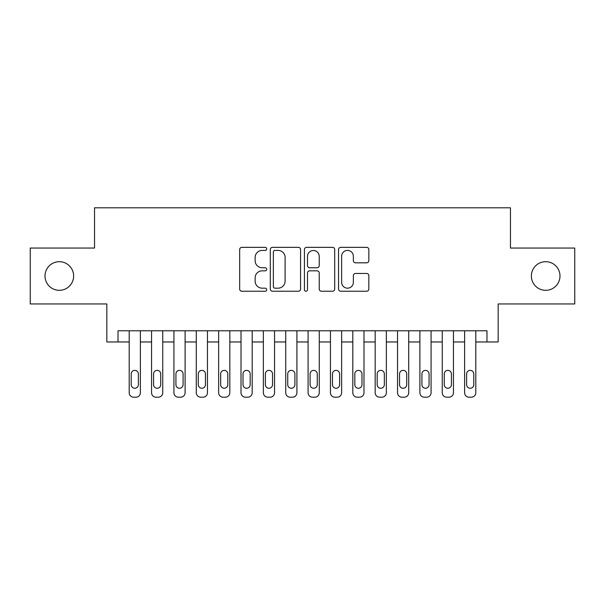 <?xml version="1.0" encoding="UTF-8"?>
<svg xmlns="http://www.w3.org/2000/svg" width="605" height="605" viewBox="0 0 605 605"><rect width="100%" height="100%" fill="white"/><g stroke="black" fill="none" stroke-linecap="round" stroke-linejoin="round"><path stroke-width="0.91" d="M266.722 248.882A1.535 1.535 0 0 0 265.187 247.347L241.864 247.347A2.193 2.193 0 0 0 239.671 249.54L239.671 289.046A2.193 2.193 0 0 0 241.864 291.239L265.187 291.239A1.535 1.535 0 0 0 266.722 289.704A1.535 1.535 0 0 0 265.187 288.169L262.169 288.169A7.026 7.026 0 0 1 255.144 281.143L255.144 277.854A7.026 7.026 0 0 1 262.169 270.828L265.187 270.828A1.535 1.535 0 0 0 266.722 269.293A1.535 1.535 0 0 0 265.187 267.758L262.169 267.758A7.026 7.026 0 0 1 255.144 260.732L255.144 257.443A7.026 7.026 0 0 1 262.169 250.417L265.187 250.417A1.535 1.535 0 0 0 266.722 248.882M531.371 276.001A14.308 14.308 0 0 0 545.68 290.317A14.308 14.308 0 0 0 559.988 276.001A14.308 14.308 0 0 0 545.68 261.693A14.308 14.308 0 0 0 531.371 276.001M45.012 276.001A14.308 14.308 0 0 0 59.32 290.317A14.308 14.308 0 0 0 73.629 276.001A14.308 14.308 0 0 0 59.32 261.693A14.308 14.308 0 0 0 45.012 276.001M366.645 262.82A2.193 2.193 0 0 0 368.838 260.626L368.838 249.54A2.193 2.193 0 0 0 366.645 247.347L340.744 247.347A2.193 2.193 0 0 0 338.55 249.54L338.55 289.046A2.193 2.193 0 0 0 340.744 291.239L366.645 291.239A2.193 2.193 0 0 0 368.838 289.046L368.838 275.661A2.193 2.193 0 0 0 366.645 273.46L355.558 273.46A2.193 2.193 0 0 0 353.365 275.661L353.365 282.301A5.869 5.869 0 0 1 347.497 288.169A5.869 5.869 0 0 1 341.621 282.301L341.621 256.286A5.869 5.869 0 0 1 347.497 250.417A5.869 5.869 0 0 1 353.365 256.286L353.365 260.626A2.193 2.193 0 0 0 355.558 262.82L366.645 262.82M118.02 341.969L118.02 330.784L486.98 330.784L486.98 341.969L498.165 341.969L498.165 303.952L574.75 303.952L574.75 248.05L510.461 248.05L510.461 207.802L94.539 207.802L94.539 248.05L30.25 248.05L30.25 303.952L106.835 303.952L106.835 341.969L129.198 341.969M300.579 249.54A2.193 2.193 0 0 0 298.386 247.347L272.484 247.347A2.193 2.193 0 0 0 270.291 249.54L270.291 289.046A2.193 2.193 0 0 0 272.484 291.239L298.386 291.239A2.193 2.193 0 0 0 300.579 289.046L300.579 249.54M306.614 247.347L332.516 247.347A2.193 2.193 0 0 1 334.709 249.54L334.709 289.046A2.193 2.193 0 0 1 332.516 291.239L321.429 291.239A2.193 2.193 0 0 1 319.236 289.046L319.236 273.021A2.193 2.193 0 0 0 317.043 270.828L309.692 270.828A2.193 2.193 0 0 0 307.491 273.021L307.491 289.704A1.535 1.535 0 0 1 305.956 291.239A1.535 1.535 0 0 1 304.421 289.704L304.421 249.54A2.193 2.193 0 0 1 306.614 247.347M140.383 330.784L140.383 392.728L140.383 341.969L151.56 341.969M162.745 330.784L162.745 392.728L162.745 341.969L173.922 341.969M185.1 330.784L185.1 392.728L185.1 341.969L196.285 341.969M207.462 330.784L207.462 392.728L207.462 341.969L218.647 341.969M229.824 330.784L229.824 392.728L229.824 341.969L241.009 341.969M252.187 330.784L252.187 392.728L252.187 341.969L263.364 341.969M274.549 330.784L274.549 392.728L274.549 341.969L285.726 341.969M296.911 330.784L296.911 392.728L296.911 341.969L308.089 341.969M319.274 330.784L319.274 392.728L319.274 341.969L330.451 341.969M341.636 330.784L341.636 392.728L341.636 341.969L352.813 341.969M363.991 330.784L363.991 392.728L363.991 341.969L375.176 341.969M386.353 330.784L386.353 392.728L386.353 341.969L397.538 341.969M408.715 330.784L408.715 392.728L408.715 341.969L419.9 341.969M431.078 330.784L431.078 392.728L431.078 341.969L442.255 341.969M453.44 330.784L453.44 392.728L453.44 341.969L464.617 341.969M475.802 330.784L475.802 392.728L475.802 341.969L486.98 341.969M274.897 250.417A1.535 1.535 0 0 0 273.362 251.952L273.362 286.634A1.535 1.535 0 0 0 274.897 288.169L278.081 288.169A7.026 7.026 0 0 0 285.106 281.143L285.106 257.443A7.026 7.026 0 0 0 278.081 250.417L274.897 250.417M319.236 256.399A5.869 5.869 0 0 0 313.367 250.53A5.869 5.869 0 0 0 307.491 256.399L307.491 265.565A2.193 2.193 0 0 0 309.692 267.758L317.043 267.758A2.193 2.193 0 0 0 319.236 265.565L319.236 256.399M131.209 384.682A3.577 3.577 91 0 0 134.786 388.259A3.577 3.577 91 0 0 138.371 384.682A3.577 3.577 -90.9 0 1 134.786 388.259A3.577 3.577 -90.9 0 1 131.209 384.682L131.209 373.943A3.577 3.577 -90.9 0 1 134.786 370.366A3.577 3.577 -90.9 0 1 138.371 373.943A3.577 3.577 91 0 0 134.786 370.366A3.577 3.577 91 0 0 131.209 373.943M129.198 330.784L129.198 392.728A4.469 4.469 89.1 0 0 133.675 397.198L135.906 397.198A4.469 4.469 89.1 0 0 140.383 392.728M138.371 373.943L138.371 384.682M133.675 397.198L135.906 397.198M153.572 384.682A3.577 3.577 91 0 0 157.149 388.259A3.577 3.577 91 0 0 160.726 384.682A3.577 3.577 -90.9 0 1 157.149 388.259A3.577 3.577 -90.9 0 1 153.572 384.682L153.572 373.943A3.577 3.577 -90.9 0 1 157.149 370.366A3.577 3.577 -90.9 0 1 160.726 373.943A3.577 3.577 91 0 0 157.149 370.366A3.577 3.577 91 0 0 153.572 373.943M151.56 330.784L151.56 392.728A4.469 4.469 89.1 0 0 156.029 397.198L158.268 397.198A4.469 4.469 89.1 0 0 162.745 392.728M175.934 384.682A3.577 3.577 91 0 0 179.511 388.259A3.577 3.577 91 0 0 183.088 384.682A3.577 3.577 -90.9 0 1 179.511 388.259A3.577 3.577 -90.9 0 1 175.934 384.682L175.934 373.943A3.577 3.577 -90.9 0 1 179.511 370.366A3.577 3.577 -90.9 0 1 183.088 373.943A3.577 3.577 91 0 0 179.511 370.366A3.577 3.577 91 0 0 175.934 373.943M173.922 330.784L173.922 392.728A4.469 4.469 89.1 0 0 178.392 397.198L180.63 397.198A4.469 4.469 89.1 0 0 185.1 392.728M198.296 384.682A3.577 3.577 91 0 0 201.873 388.259A3.577 3.577 91 0 0 205.45 384.682A3.577 3.577 -90.9 0 1 201.873 388.259A3.577 3.577 -90.9 0 1 198.296 384.682L198.296 373.943A3.577 3.577 -90.9 0 1 201.873 370.366A3.577 3.577 -90.9 0 1 205.45 373.943A3.577 3.577 91 0 0 201.873 370.366A3.577 3.577 91 0 0 198.296 373.943M196.285 330.784L196.285 392.728A4.469 4.469 89.1 0 0 200.754 397.198L202.993 397.198A4.469 4.469 89.1 0 0 207.462 392.728M220.659 384.682A3.577 3.577 91 0 0 224.236 388.259A3.577 3.577 91 0 0 227.813 384.682A3.577 3.577 -90.9 0 1 224.236 388.259A3.577 3.577 -90.9 0 1 220.659 384.682L220.659 373.943A3.577 3.577 -90.9 0 1 224.236 370.366A3.577 3.577 -90.9 0 1 227.813 373.943A3.577 3.577 91 0 0 224.236 370.366A3.577 3.577 91 0 0 220.659 373.943M218.647 330.784L218.647 392.728A4.469 4.469 89.1 0 0 223.116 397.198L225.355 397.198A4.469 4.469 89.1 0 0 229.824 392.728M160.726 373.943L160.726 384.682M156.029 397.198L158.268 397.198M183.088 373.943L183.088 384.682M178.392 397.198L180.63 397.198M205.45 373.943L205.45 384.682M200.754 397.198L202.993 397.198M227.813 373.943L227.813 384.682M223.116 397.198L225.355 397.198M243.021 384.682A3.577 3.577 91 0 0 246.598 388.259A3.577 3.577 91 0 0 250.175 384.682A3.577 3.577 -90.9 0 1 246.598 388.259A3.577 3.577 -90.9 0 1 243.021 384.682L243.021 373.943A3.577 3.577 -90.9 0 1 246.598 370.366A3.577 3.577 -90.9 0 1 250.175 373.943A3.577 3.577 91 0 0 246.598 370.366A3.577 3.577 91 0 0 243.021 373.943M241.009 330.784L241.009 392.728A4.469 4.469 89.1 0 0 245.479 397.198L247.717 397.198A4.469 4.469 89.1 0 0 252.187 392.728M250.175 373.943L250.175 384.682M245.479 397.198L247.717 397.198M265.383 384.682A3.577 3.577 91 0 0 268.96 388.259A3.577 3.577 91 0 0 272.537 384.682A3.577 3.577 -90.9 0 1 268.96 388.259A3.577 3.577 -90.9 0 1 265.383 384.682L265.383 373.943A3.577 3.577 -90.9 0 1 268.96 370.366A3.577 3.577 -90.9 0 1 272.537 373.943A3.577 3.577 91 0 0 268.96 370.366A3.577 3.577 91 0 0 265.383 373.943M263.364 330.784L263.364 392.728A4.469 4.469 89.1 0 0 267.841 397.198L270.08 397.198A4.469 4.469 89.1 0 0 274.549 392.728M287.738 384.682A3.577 3.577 91 0 0 291.323 388.259A3.577 3.577 91 0 0 294.9 384.682A3.577 3.577 -90.9 0 1 291.323 388.259A3.577 3.577 -90.9 0 1 287.738 384.682L287.738 373.943A3.577 3.577 -90.9 0 1 291.323 370.366A3.577 3.577 -90.9 0 1 294.9 373.943A3.577 3.577 91 0 0 291.323 370.366A3.577 3.577 91 0 0 287.738 373.943M285.726 330.784L285.726 392.728A4.469 4.469 89.1 0 0 290.203 397.198L292.434 397.198A4.469 4.469 89.1 0 0 296.911 392.728M310.1 384.682A3.577 3.577 91 0 0 313.677 388.259A3.577 3.577 91 0 0 317.262 384.682A3.577 3.577 -90.9 0 1 313.677 388.259A3.577 3.577 -90.9 0 1 310.1 384.682L310.1 373.943A3.577 3.577 -90.9 0 1 313.677 370.366A3.577 3.577 -90.9 0 1 317.262 373.943A3.577 3.577 91 0 0 313.677 370.366A3.577 3.577 91 0 0 310.1 373.943M308.089 330.784L308.089 392.728A4.469 4.469 89.1 0 0 312.566 397.198L314.797 397.198A4.469 4.469 89.1 0 0 319.274 392.728M332.463 384.682A3.577 3.577 91 0 0 336.04 388.259A3.577 3.577 91 0 0 339.617 384.682A3.577 3.577 -90.9 0 1 336.04 388.259A3.577 3.577 -90.9 0 1 332.463 384.682L332.463 373.943A3.577 3.577 -90.9 0 1 336.04 370.366A3.577 3.577 -90.9 0 1 339.617 373.943A3.577 3.577 91 0 0 336.04 370.366A3.577 3.577 91 0 0 332.463 373.943M330.451 330.784L330.451 392.728A4.469 4.469 89.1 0 0 334.92 397.198L337.159 397.198A4.469 4.469 89.1 0 0 341.636 392.728M354.825 384.682A3.577 3.577 91 0 0 358.402 388.259A3.577 3.577 91 0 0 361.979 384.682A3.577 3.577 -90.9 0 1 358.402 388.259A3.577 3.577 -90.9 0 1 354.825 384.682L354.825 373.943A3.577 3.577 -90.9 0 1 358.402 370.366A3.577 3.577 -90.9 0 1 361.979 373.943A3.577 3.577 91 0 0 358.402 370.366A3.577 3.577 91 0 0 354.825 373.943M352.813 330.784L352.813 392.728A4.469 4.469 89.1 0 0 357.283 397.198L359.521 397.198A4.469 4.469 89.1 0 0 363.991 392.728M272.537 373.943L272.537 384.682M267.841 397.198L270.08 397.198M294.9 373.943L294.9 384.682M290.203 397.198L292.434 397.198M317.262 373.943L317.262 384.682M312.566 397.198L314.797 397.198M339.617 373.943L339.617 384.682M334.92 397.198L337.159 397.198M361.979 373.943L361.979 384.682M357.283 397.198L359.521 397.198M377.187 384.682A3.577 3.577 91 0 0 380.764 388.259A3.577 3.577 91 0 0 384.341 384.682A3.577 3.577 -90.9 0 1 380.764 388.259A3.577 3.577 -90.9 0 1 377.187 384.682L377.187 373.943A3.577 3.577 -90.9 0 1 380.764 370.366A3.577 3.577 -90.9 0 1 384.341 373.943A3.577 3.577 91 0 0 380.764 370.366A3.577 3.577 91 0 0 377.187 373.943M375.176 330.784L375.176 392.728A4.469 4.469 89.1 0 0 379.645 397.198L381.884 397.198A4.469 4.469 89.1 0 0 386.353 392.728M384.341 373.943L384.341 384.682M379.645 397.198L381.884 397.198M399.55 384.682A3.577 3.577 91 0 0 403.127 388.259A3.577 3.577 91 0 0 406.704 384.682A3.577 3.577 -90.9 0 1 403.127 388.259A3.577 3.577 -90.9 0 1 399.55 384.682L399.55 373.943A3.577 3.577 -90.9 0 1 403.127 370.366A3.577 3.577 -90.9 0 1 406.704 373.943A3.577 3.577 91 0 0 403.127 370.366A3.577 3.577 91 0 0 399.55 373.943M397.538 330.784L397.538 392.728A4.469 4.469 89.1 0 0 402.007 397.198L404.246 397.198A4.469 4.469 89.1 0 0 408.715 392.728M406.704 373.943L406.704 384.682M402.007 397.198L404.246 397.198M421.912 384.682A3.577 3.577 91 0 0 425.489 388.259A3.577 3.577 91 0 0 429.066 384.682A3.577 3.577 -90.9 0 1 425.489 388.259A3.577 3.577 -90.9 0 1 421.912 384.682L421.912 373.943A3.577 3.577 -90.9 0 1 425.489 370.366A3.577 3.577 -90.9 0 1 429.066 373.943A3.577 3.577 91 0 0 425.489 370.366A3.577 3.577 91 0 0 421.912 373.943M419.9 330.784L419.9 392.728A4.469 4.469 89.1 0 0 424.37 397.198L426.608 397.198A4.469 4.469 89.1 0 0 431.078 392.728M429.066 373.943L429.066 384.682M424.37 397.198L426.608 397.198M444.274 384.682A3.577 3.577 91 0 0 447.851 388.259A3.577 3.577 91 0 0 451.428 384.682A3.577 3.577 -90.9 0 1 447.851 388.259A3.577 3.577 -90.9 0 1 444.274 384.682L444.274 373.943A3.577 3.577 -90.9 0 1 447.851 370.366A3.577 3.577 -90.9 0 1 451.428 373.943A3.577 3.577 91 0 0 447.851 370.366A3.577 3.577 91 0 0 444.274 373.943M442.255 330.784L442.255 392.728A4.469 4.469 89.1 0 0 446.732 397.198L448.97 397.198A4.469 4.469 89.1 0 0 453.44 392.728M451.428 373.943L451.428 384.682M446.732 397.198L448.97 397.198M466.629 384.682A3.577 3.577 91 0 0 470.214 388.259A3.577 3.577 91 0 0 473.791 384.682A3.577 3.577 -90.9 0 1 470.214 388.259A3.577 3.577 -90.9 0 1 466.629 384.682L466.629 373.943A3.577 3.577 -90.9 0 1 470.214 370.366A3.577 3.577 -90.9 0 1 473.791 373.943A3.577 3.577 91 0 0 470.214 370.366A3.577 3.577 91 0 0 466.629 373.943M464.617 330.784L464.617 392.728A4.469 4.469 89.1 0 0 469.094 397.198L471.325 397.198A4.469 4.469 89.1 0 0 475.802 392.728M473.791 373.943L473.791 384.682M469.094 397.198L471.325 397.198"/></g></svg>
